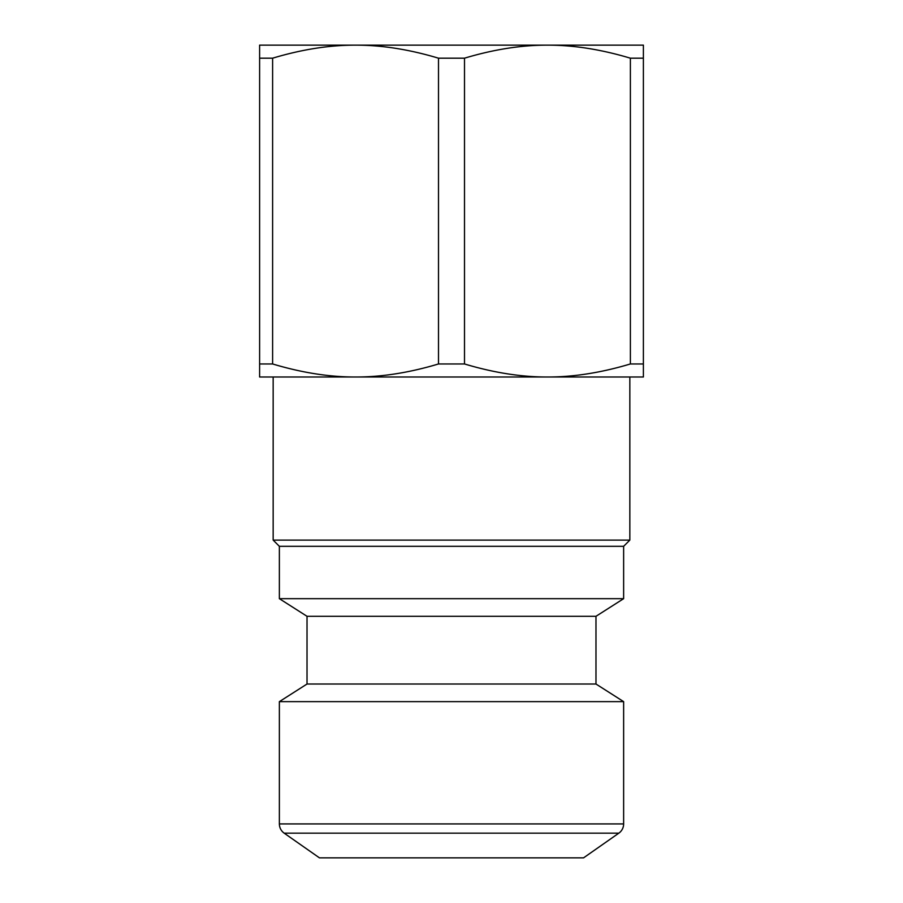 <?xml version="1.0" encoding="UTF-8"?>
<svg xmlns="http://www.w3.org/2000/svg" width="903" height="903" viewBox="0 0 903 903"><rect width="100%" height="100%" fill="white"/><g stroke="black" fill="none" stroke-linecap="round" stroke-linejoin="round"><path stroke-width="1.35" d="M630.384 58.187C601.184 49.428 573.529 45.082 547.444 45.15L643.387 45.15L643.387 58.187L630.384 58.187L630.384 363.965L643.387 363.965L643.387 377.002L547.444 377.002C573.529 377.07 601.184 372.725 630.384 363.965M438.497 58.187C409.296 49.428 381.642 45.082 355.556 45.15L547.444 45.15C521.358 45.082 493.704 49.428 464.503 58.187L438.497 58.187L438.497 363.965L464.503 363.965C493.704 372.725 521.358 377.07 547.444 377.002L259.612 377.002L259.612 363.965L272.616 363.965C301.816 372.725 329.471 377.07 355.556 377.002C381.642 377.07 409.296 372.725 438.497 363.965M259.612 58.187L259.612 45.15L355.556 45.15C329.471 45.082 301.816 49.428 272.616 58.187L259.612 58.187L259.612 363.965M547.444 45.15L614.548 45.15M272.616 363.965L272.616 58.187M464.503 363.965L464.503 58.187M643.387 363.965L643.387 58.187M623.634 823.92A11.287 11.287 0 0 1 618.826 833.164L284.174 833.164C281.07 830.862 279.467 827.78 279.366 823.92L279.366 701.642L623.634 701.642L623.634 823.92L279.366 823.92M618.826 833.164L583.564 857.85L319.436 857.85L284.174 833.164M307.02 616.297L595.98 616.297L595.98 684.022L307.02 684.022L307.02 616.297L279.366 598.678L279.366 546.315L273.157 540.107L273.157 377.002L355.556 377.002M547.444 377.002L629.842 377.002L629.842 540.107L273.157 540.107M279.366 546.315L623.634 546.315L629.842 540.107M279.366 598.678L623.634 598.678L623.634 546.315M595.98 616.297L623.634 598.678M307.02 684.022L279.366 701.642M595.98 684.022L623.634 701.642"/></g></svg>
